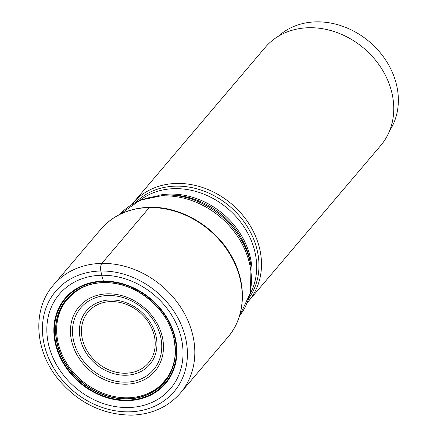 <?xml version="1.0" encoding="UTF-8"?>
<svg xmlns="http://www.w3.org/2000/svg" width="437" height="437" viewBox="0 0 437 437"><rect width="100%" height="100%" fill="white"/><g stroke="black" fill="none" stroke-linecap="round" stroke-linejoin="round"><path stroke-width="0.66" d="M164.498 381.272A63.584 53.024 40.3 0 1 160.882 385.052A63.584 53.024 40.3 0 1 127.56 397.785A63.584 53.024 -139.7 0 1 67.844 364.982A63.584 53.024 -139.7 0 1 64.425 303.12A63.584 53.024 -139.7 0 1 67.571 298.941M104.509 282.428L103.842 282.57L101.717 275.261A72.919 60.803 40.3 0 1 181.743 340.281A72.919 60.803 40.3 0 1 128.15 407.546A72.919 60.803 -139.7 0 1 48.125 342.526A72.919 60.803 -139.7 0 1 101.717 275.261L100.849 271.011A5.73 2.294 -91 0 1 101.854 263.402L149.29 207.559A2.862 1.147 -91 0 1 150.366 207.701M103.842 282.57A64.157 53.5 -139.7 0 0 56.69 341.756A64.157 53.5 -139.7 0 0 127.101 398.965A64.157 53.5 40.3 0 0 174.259 339.778A64.157 53.5 40.3 0 0 103.842 282.57M248.484 301.224L380.747 145.505A75.776 63.19 -139.7 0 0 382.386 69.898A75.776 63.19 -139.7 0 0 309.259 27.717A75.776 63.19 -139.7 0 0 265.243 47.398L132.974 203.112A75.776 63.19 -139.7 0 1 176.996 183.431A75.776 63.19 40.3 0 1 250.122 225.612A75.776 63.19 40.3 0 1 248.484 301.224A75.776 63.19 40.3 0 1 247.347 302.513M132.974 203.112A75.776 63.19 -139.7 0 0 131.881 204.44M278.385 36.238A73.389 61.196 40.3 0 1 316.514 21.85A73.389 61.196 40.3 0 1 385.287 59.487A73.389 61.196 40.3 0 1 389.629 130.729M149.29 207.559A83.352 69.505 -139.7 0 0 100.871 229.207C113.188 215.195 129.483 207.892 149.76 207.291C181.901 206.302 216.867 227.753 232.479 257.939C247.173 284.826 245.436 317.043 227.928 337.129A83.352 69.505 40.3 0 0 229.731 253.957A83.352 69.505 40.3 0 0 149.29 207.559M100.871 229.207L53.434 285.05A83.352 69.505 -139.7 0 1 101.854 263.402A83.352 69.505 40.3 0 1 182.3 309.8A83.352 69.505 40.3 0 1 180.492 392.972L227.928 337.129M100.849 271.011A77.622 64.731 -139.7 0 0 43.793 342.613A77.622 64.731 -139.7 0 0 128.986 411.834A77.622 64.731 40.3 0 0 186.042 340.226A77.622 64.731 40.3 0 0 100.849 271.011M103.427 281.128A65.883 54.942 -139.7 0 0 55.007 341.903A65.883 54.942 -139.7 0 0 127.309 400.653A65.883 54.942 40.3 0 0 175.734 339.871A65.883 54.942 40.3 0 0 103.427 281.128M103.564 281.603A65.31 54.461 40.3 0 1 175.242 339.844A65.31 54.461 40.3 0 1 127.243 400.09A65.31 54.461 -139.7 0 1 55.565 341.854A65.31 54.461 -139.7 0 1 103.564 281.603M103.93 282.646A63.999 53.369 40.3 0 1 174.166 339.713A63.999 53.369 40.3 0 1 127.129 398.752A63.999 53.369 -139.7 0 1 56.892 341.685A63.999 53.369 -139.7 0 1 103.93 282.646M251.04 266.324L250.516 263.216A74.285 61.945 -139.7 0 0 170.151 194.957L165.361 194.951L140.119 200.179L119.743 214.436A78.578 65.528 40.3 0 1 163.793 195.836A78.578 65.528 40.3 0 1 238.881 238.367A78.578 65.528 40.3 0 1 239.449 316.104L250.401 292.937L251.04 266.324A77.682 64.78 40.3 0 0 167 194.94A77.682 64.78 40.3 0 0 165.394 194.951M251.996 275.397A73.389 61.196 -139.7 0 0 170.222 194.083A73.389 61.196 -139.7 0 0 157.888 195.465M250.226 293.675A73.389 61.196 -139.7 0 0 242.114 224.121A73.389 61.196 -139.7 0 0 174.844 188.642A73.389 61.196 -139.7 0 0 140.14 200.168M249.014 297.979A74.285 61.945 -139.7 0 0 246.375 225.202A74.285 61.945 -139.7 0 0 176.122 186.135A74.285 61.945 -139.7 0 0 136.087 202.063M125.993 384.189A49.807 41.531 40.3 0 1 71.329 339.778A49.807 41.531 40.3 0 1 107.939 293.833A49.807 41.531 40.3 0 1 162.597 338.243A49.807 41.531 40.3 0 1 125.993 384.189M108.463 295.478A47.786 39.849 40.3 0 1 160.909 338.085A47.786 39.849 40.3 0 1 125.785 382.167A47.786 39.849 40.3 0 1 73.34 339.56A47.786 39.849 40.3 0 1 108.463 295.478M110.643 299.935A41.515 34.621 -139.7 0 0 80.129 338.233A41.515 34.621 -139.7 0 0 125.692 375.252A41.515 34.621 -139.7 0 0 156.206 336.954A41.515 34.621 -139.7 0 0 110.643 299.935M125.49 373.236A39.499 32.939 -139.7 0 0 154.518 336.796A39.499 32.939 -139.7 0 0 111.167 301.574A39.499 32.939 -139.7 0 0 82.14 338.014A39.499 32.939 -139.7 0 0 125.49 373.236M53.434 285.05C32.573 308.73 34.359 348.731 56.772 377.333C76.65 402.007 101.439 414.615 131.127 415.15C151.53 414.56 167.983 407.169 180.492 392.972M160.882 385.052L166.666 378.469C170.49 373.105 173.052 367.02 174.336 360.23C175.565 355.292 175.488 348.453 174.101 339.718C168.846 308.812 135.12 281.357 104.104 282.717C87.777 282.712 74.552 289.512 64.425 303.12"/></g></svg>
